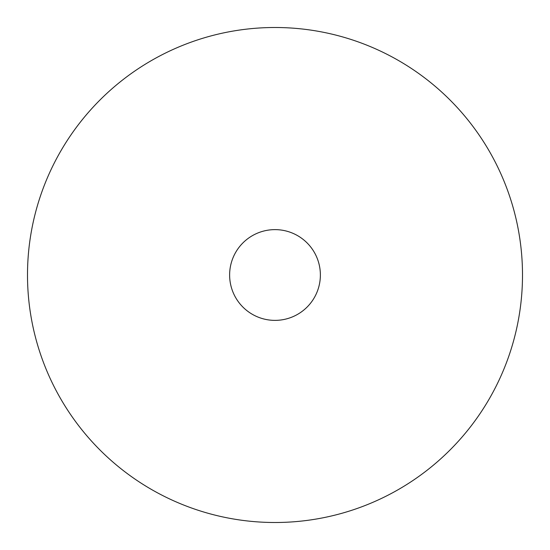 <?xml version="1.0" encoding="UTF-8"?>
<svg xmlns="http://www.w3.org/2000/svg" width="550" height="550" viewBox="0 0 550 550"><rect width="100%" height="100%" fill="white"/><g stroke="black" fill="none" stroke-linecap="round" stroke-linejoin="round"><path stroke-width="0.82" d="M275 229.625A45.375 45.375 0 0 0 229.625 275A45.375 45.375 0 0 0 275 320.375A45.375 45.375 0 0 0 320.375 275A45.375 45.375 0 0 0 275 229.625M275 522.5A247.5 247.5 0 0 0 522.5 275A247.5 247.5 0 0 0 275 27.5A247.5 247.5 0 0 0 27.5 275A247.5 247.5 0 0 0 275 522.5"/></g></svg>
